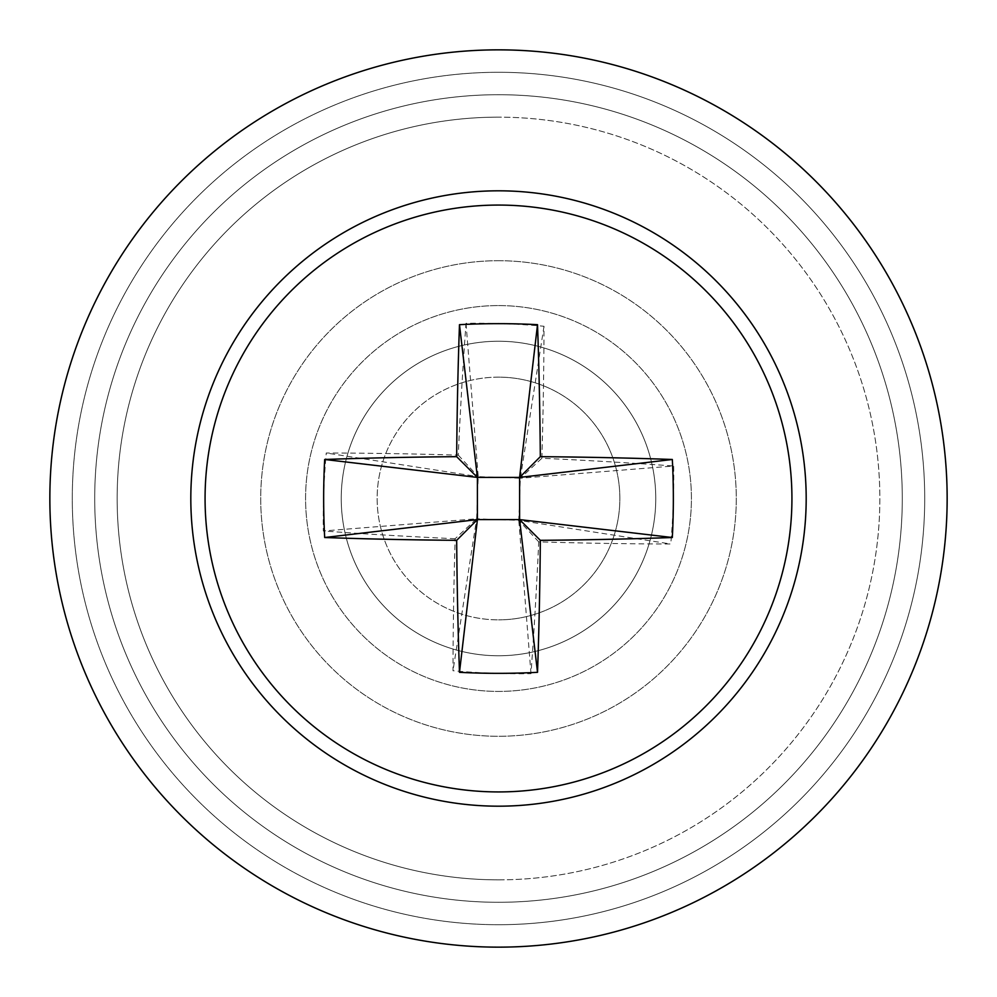 <?xml version="1.0" encoding="UTF-8"?>
<svg xmlns="http://www.w3.org/2000/svg" width="997" height="997" viewBox="0 0 997 997"><rect width="100%" height="100%" fill="white"/><g stroke="black" fill="none" stroke-linecap="round" stroke-linejoin="round"><path stroke-width="0.75" stroke-dasharray="4.99 3.74" d="M498.5 879.853A381.353 381.353 0 0 0 879.853 498.5A381.353 381.353 0 0 0 498.5 117.148A381.353 381.353 0 0 1 879.853 498.5A381.353 381.353 0 0 1 498.5 879.853A381.353 381.353 0 0 1 117.148 498.5A381.353 381.353 0 0 1 498.5 117.148A381.353 381.353 0 0 0 117.148 498.5A381.353 381.353 0 0 0 498.5 879.853M498.5 72.282A426.218 426.218 0 0 1 924.718 498.5A426.218 426.218 0 0 1 498.5 924.718A426.218 426.218 0 0 0 924.718 498.5A426.218 426.218 0 0 0 498.5 72.282A426.218 426.218 0 0 0 72.282 498.5A426.218 426.218 0 0 0 498.5 924.718A426.218 426.218 0 0 1 72.282 498.5A426.218 426.218 0 0 1 498.5 72.282M498.5 377.14A121.36 121.36 0 0 0 377.14 498.5A121.36 121.36 0 0 0 498.5 619.86A121.36 121.36 0 0 1 377.14 498.5A121.36 121.36 0 0 1 498.5 377.14A121.36 121.36 0 0 1 619.86 498.5A121.36 121.36 0 0 1 498.5 619.86A121.36 121.36 0 0 0 619.86 498.5A121.36 121.36 0 0 0 498.5 377.14M498.5 806.187A307.687 307.687 0 0 0 806.187 498.5A307.687 307.687 0 0 0 498.5 190.813A307.687 307.687 0 0 0 190.813 498.5A307.687 307.687 0 0 0 498.5 806.187M498.5 655.764A157.264 157.264 0 0 0 655.764 498.5A157.264 157.264 0 0 0 498.5 341.236A157.264 157.264 0 0 0 341.236 498.5A157.264 157.264 0 0 0 498.5 655.764A157.264 157.264 0 0 0 655.764 498.5A157.264 157.264 0 0 0 498.5 341.236A157.264 157.264 0 0 0 341.236 498.5A157.264 157.264 0 0 0 498.5 655.764M486.972 805.962A307.687 307.687 0 0 1 191.038 486.972A307.687 307.687 0 0 1 510.028 191.038A307.687 307.687 0 0 1 805.962 510.028A307.687 307.687 0 0 1 486.972 805.962A307.687 307.687 0 0 1 191.038 486.972A307.687 307.687 0 0 1 510.028 191.038A307.687 307.687 0 0 1 805.962 510.028A307.687 307.687 0 0 1 486.972 805.962A307.687 307.687 0 0 0 805.962 510.028A307.687 307.687 0 0 0 510.028 191.038M205.27 487.508A293.43 293.43 0 0 1 509.492 205.27A293.43 293.43 0 0 1 791.73 509.492A293.43 293.43 0 0 1 487.508 791.73A293.43 293.43 0 0 1 205.27 487.508M492.605 655.652A157.264 157.264 0 0 1 341.348 492.605A157.264 157.264 0 0 1 504.395 341.348A157.264 157.264 0 0 1 655.652 504.395A157.264 157.264 0 0 1 492.605 655.652A157.264 157.264 0 0 1 341.348 492.605A157.264 157.264 0 0 1 504.395 341.348A157.264 157.264 0 0 1 655.652 504.395A157.264 157.264 0 0 1 492.605 655.652M541.87 458.271A503.198 48.267 -87.9 0 0 544.001 326.256A475.731 301.717 2.1 0 0 466.01 323.327A503.198 48.267 92.1 0 0 458.271 455.131A503.198 48.267 -177.9 0 0 326.256 452.999A475.731 301.717 -87.9 0 0 323.776 491.957A475.731 301.717 -87.9 0 0 323.327 530.99L476.641 518.776L455.131 538.729A503.198 48.267 92.1 0 0 452.999 670.744A475.731 301.717 -177.9 0 0 530.99 673.673A503.198 48.267 -87.9 0 0 538.729 541.87A503.198 48.267 2.1 0 0 670.744 544.001A475.731 301.717 92.1 0 0 673.224 505.043A475.731 301.717 92.1 0 0 673.673 466.01L520.359 478.224L541.87 458.271A503.198 48.267 -177.9 0 1 673.673 466.01M455.131 538.729A503.198 48.267 2.1 0 1 323.327 530.99M458.271 455.131L478.224 476.641L326.256 452.999M538.729 541.87L518.776 520.359L670.744 544.001M476.641 518.776L478.224 476.641L520.359 478.224L518.776 520.359L476.641 518.776L452.999 670.744M544.001 326.256L520.359 478.224M466.01 323.327L478.224 476.641M530.99 673.673L518.776 520.359M498.5 902.285A403.785 403.785 0 0 1 94.715 498.5A403.785 403.785 0 0 1 498.5 94.715A403.785 403.785 0 0 1 902.285 498.5A403.785 403.785 0 0 1 498.5 902.285A403.785 403.785 0 0 1 94.715 498.5A403.785 403.785 0 0 1 498.5 94.715A403.785 403.785 0 0 1 902.285 498.5A403.785 403.785 0 0 1 498.5 902.285A403.785 403.785 0 0 0 902.285 498.5A403.785 403.785 0 0 0 498.5 94.715A403.785 403.785 0 0 0 94.715 498.5A403.785 403.785 0 0 0 498.5 902.285A403.785 403.785 0 0 0 902.285 498.5A403.785 403.785 0 0 0 498.5 94.715A403.785 403.785 0 0 0 94.715 498.5A403.785 403.785 0 0 0 498.5 902.285M498.5 305.581A192.92 192.92 0 0 1 691.419 498.5A192.92 192.92 0 0 1 498.5 691.419A192.92 192.92 0 0 1 305.581 498.5A192.92 192.92 0 0 1 498.5 305.581A192.92 192.92 0 0 1 691.419 498.5A192.92 192.92 0 0 1 498.5 691.419A192.92 192.92 0 0 1 305.581 498.5A192.92 192.92 0 0 1 498.5 305.581A192.92 192.92 0 0 0 305.581 498.5A192.92 192.92 0 0 0 498.5 691.419A192.92 192.92 0 0 0 691.419 498.5A192.92 192.92 0 0 0 498.5 305.581A192.92 192.92 0 0 0 305.581 498.5A192.92 192.92 0 0 0 498.5 691.419A192.92 192.92 0 0 0 691.419 498.5A192.92 192.92 0 0 0 498.5 305.581M498.5 947.15A448.65 448.65 0 0 1 49.85 498.5A448.65 448.65 0 0 1 498.5 49.85A448.65 448.65 0 0 1 947.15 498.5A448.65 448.65 0 0 1 498.5 947.15M498.5 260.716A237.785 237.785 0 0 1 736.284 498.5A237.785 237.785 0 0 1 498.5 736.284A237.785 237.785 0 0 1 260.716 498.5A237.785 237.785 0 0 1 498.5 260.716A237.785 237.785 0 0 1 736.284 498.5A237.785 237.785 0 0 1 498.5 736.284A237.785 237.785 0 0 1 260.716 498.5A237.785 237.785 0 0 1 498.5 260.716"/><path stroke-width="1.5" d="M498.5 806.187A307.687 307.687 0 0 0 806.187 498.5A307.687 307.687 0 0 0 498.5 190.813A307.687 307.687 0 0 0 190.813 498.5A307.687 307.687 0 0 0 498.5 806.187A307.687 307.687 0 0 1 190.813 498.5A307.687 307.687 0 0 1 498.5 190.813M791.93 498.5A293.43 293.43 0 0 0 498.5 205.07A293.43 293.43 0 0 0 205.07 498.5A293.43 293.43 0 0 0 498.5 791.93A293.43 293.43 0 0 0 791.93 498.5M456.676 456.676A503.198 48.267 90 0 1 459.48 324.673A475.731 301.717 0 0 1 537.52 324.673A503.198 48.267 -90 0 1 540.324 456.676A503.198 48.267 180 0 1 672.327 459.48A475.731 301.717 90 0 1 673.349 498.5A475.731 301.717 90 0 1 672.327 537.52L519.587 519.587L540.324 540.324A503.198 48.267 -90 0 1 537.52 672.327A475.731 301.717 180 0 1 459.48 672.327A503.198 48.267 90 0 1 456.676 540.324A503.198 48.267 0 0 1 324.673 537.52A475.731 301.717 -90 0 1 323.651 498.5A475.731 301.717 -90 0 1 324.673 459.48L477.413 477.413L456.676 456.676A503.198 48.267 180 0 0 324.673 459.48M540.324 540.324A503.198 48.267 0 0 0 672.327 537.52M540.324 456.676L519.587 477.413L672.327 459.48M456.676 540.324L477.413 519.587L324.673 537.52M519.587 519.587L519.587 477.413L477.413 477.413L477.413 519.587L519.587 519.587L537.52 672.327M459.48 324.673L477.413 477.413M537.52 324.673L519.587 477.413M459.48 672.327L477.413 519.587M498.5 947.15A448.65 448.65 0 0 1 49.85 498.5A448.65 448.65 0 0 1 498.5 49.85A448.65 448.65 0 0 1 947.15 498.5A448.65 448.65 0 0 1 498.5 947.15"/></g></svg>
